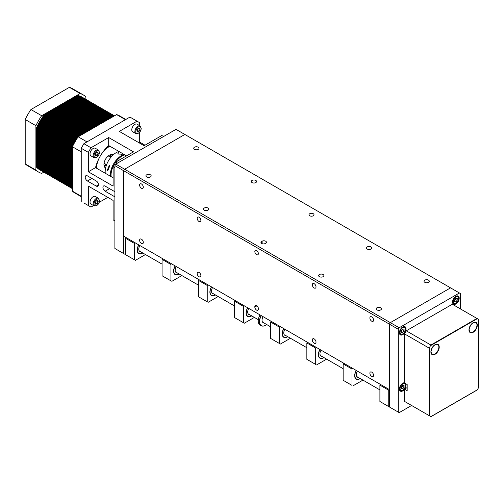 <?xml version="1.0" encoding="UTF-8"?>
<svg xmlns="http://www.w3.org/2000/svg" width="504" height="504" viewBox="0 0 504 504"><rect width="100%" height="100%" fill="white"/><g stroke="black" fill="none" stroke-linecap="round" stroke-linejoin="round"><path stroke-width="0.76" d="M261.689 243.508A2.507 1.449 0 0 0 265.23 243.508L265.677 243.256A2.507 1.449 0 0 0 266.408 242.229A2.507 1.449 0 0 0 264.865 240.893A2.507 1.449 0 0 0 262.13 241.208L261.689 241.466A2.507 1.449 0 0 0 260.959 242.487A2.507 1.449 0 0 0 261.689 243.508L261.689 241.466M313.28 213.721A2.507 1.449 0 0 0 310.552 213.412A2.507 1.449 0 0 0 309.002 214.748A2.507 1.449 0 0 0 309.739 215.769A2.507 1.449 0 0 0 312.467 216.084A2.507 1.449 0 0 0 314.017 214.748A2.507 1.449 0 0 0 313.28 213.721M370.938 246.91A2.633 1.518 0 0 0 368.071 246.582A2.633 1.518 0 0 0 366.446 247.981A2.633 1.518 0 0 0 367.221 249.058A2.633 1.518 0 0 0 370.087 249.386A2.633 1.518 0 0 0 371.706 247.981A2.633 1.518 0 0 0 370.938 246.91M323.114 274.522A2.633 1.518 0 0 0 320.248 274.195A2.633 1.518 0 0 0 318.623 275.594A2.633 1.518 0 0 0 319.391 276.671A2.633 1.518 0 0 0 322.258 276.998A2.633 1.518 0 0 0 323.883 275.594A2.633 1.518 0 0 0 323.114 274.522M314.168 283.676A2.633 1.518 -120 0 0 312.852 283.544A2.633 1.518 -120 0 0 312.448 285.655A2.633 1.518 -120 0 0 314.168 287.973A2.633 1.518 -120 0 0 315.479 288.099A2.633 1.518 -120 0 0 315.882 285.995A2.633 1.518 -120 0 0 314.168 283.676M256.599 250.538A2.507 1.449 -120 0 0 255.345 250.419A2.507 1.449 -120 0 0 254.961 252.422A2.507 1.449 -120 0 0 256.599 254.633A2.507 1.449 -120 0 0 257.853 254.753A2.507 1.449 -120 0 0 258.231 252.75A2.507 1.449 -120 0 0 256.599 250.538M141.46 183.96A2.633 1.518 -120 0 0 140.143 183.834A2.633 1.518 -120 0 0 139.74 185.938A2.633 1.518 -120 0 0 141.46 188.257A2.633 1.518 -120 0 0 142.771 188.389A2.633 1.518 -120 0 0 143.174 186.278A2.633 1.518 -120 0 0 141.46 183.96M150.406 174.812A2.633 1.518 0 0 0 147.54 174.478A2.633 1.518 0 0 0 145.914 175.883A2.633 1.518 0 0 0 146.683 176.954A2.633 1.518 0 0 0 149.549 177.288A2.633 1.518 0 0 0 151.175 175.883A2.633 1.518 0 0 0 150.406 174.812M141.46 239.186A2.633 1.518 -120 0 0 140.143 239.06A2.633 1.518 -120 0 0 139.74 241.164A2.633 1.518 -120 0 0 141.46 243.482A2.633 1.518 -120 0 0 142.771 243.615A2.633 1.518 -120 0 0 143.174 241.504A2.633 1.518 -120 0 0 141.46 239.186M371.738 316.915A2.633 1.518 -120 0 0 370.421 316.783A2.633 1.518 -120 0 0 370.018 318.887A2.633 1.518 -120 0 0 371.738 321.206A2.633 1.518 -120 0 0 373.048 321.338A2.633 1.518 -120 0 0 373.451 319.227A2.633 1.518 -120 0 0 371.738 316.915M380.684 307.761A2.633 1.518 0 0 0 377.817 307.427A2.633 1.518 0 0 0 376.192 308.832A2.633 1.518 0 0 0 376.961 309.91A2.633 1.518 0 0 0 379.827 310.237A2.633 1.518 0 0 0 381.452 308.832A2.633 1.518 0 0 0 380.684 307.761M371.738 372.141A2.633 1.518 -120 0 0 370.421 372.009A2.633 1.518 -120 0 0 370.018 374.113A2.633 1.518 -120 0 0 371.738 376.431A2.633 1.518 -120 0 0 373.048 376.564A2.633 1.518 -120 0 0 373.451 374.459A2.633 1.518 -120 0 0 371.738 372.141M199.03 272.425A2.633 1.518 -120 0 0 197.713 272.299A2.633 1.518 -120 0 0 197.31 274.403A2.633 1.518 -120 0 0 199.03 276.721A2.633 1.518 -120 0 0 200.34 276.853A2.633 1.518 -120 0 0 200.743 274.743A2.633 1.518 -120 0 0 199.03 272.425M199.03 217.199A2.633 1.518 -120 0 0 197.713 217.073A2.633 1.518 -120 0 0 197.31 219.177A2.633 1.518 -120 0 0 199.03 221.495A2.633 1.518 -120 0 0 200.34 221.628A2.633 1.518 -120 0 0 200.743 219.517A2.633 1.518 -120 0 0 199.03 217.199M207.976 208.045A2.633 1.518 0 0 0 205.109 207.717A2.633 1.518 0 0 0 203.484 209.122A2.633 1.518 0 0 0 204.252 210.193A2.633 1.518 0 0 0 207.119 210.527A2.633 1.518 0 0 0 208.744 209.122A2.633 1.518 0 0 0 207.976 208.045M314.168 338.902A2.633 1.518 -120 0 0 312.852 338.77A2.633 1.518 -120 0 0 312.448 340.88A2.633 1.518 -120 0 0 314.168 343.199A2.633 1.518 -120 0 0 315.479 343.325A2.633 1.518 -120 0 0 315.882 341.221A2.633 1.518 -120 0 0 314.168 338.902M256.599 310.111A2.507 1.449 -120 0 0 257.853 310.237A2.507 1.449 -120 0 0 258.369 309.091L258.369 308.58A2.507 1.449 -120 0 0 257.273 306.06A2.507 1.449 -120 0 0 255.345 305.386A2.507 1.449 -120 0 0 254.829 306.533L254.829 307.043A2.507 1.449 -120 0 0 256.599 310.111M255.799 180.432A2.633 1.518 0 0 0 252.932 180.104A2.633 1.518 0 0 0 251.307 181.509A2.633 1.518 0 0 0 252.082 182.58A2.633 1.518 0 0 0 254.948 182.914A2.633 1.518 0 0 0 256.567 181.509A2.633 1.518 0 0 0 255.799 180.432M428.507 280.148A2.633 1.518 0 0 0 425.641 279.815A2.633 1.518 0 0 0 424.015 281.219A2.633 1.518 0 0 0 424.79 282.297A2.633 1.518 0 0 0 427.657 282.624A2.633 1.518 0 0 0 429.276 281.219A2.633 1.518 0 0 0 428.507 280.148M198.229 147.2A2.633 1.518 0 0 0 195.363 146.866A2.633 1.518 0 0 0 193.738 148.27A2.633 1.518 0 0 0 194.512 149.348A2.633 1.518 0 0 0 197.379 149.675A2.633 1.518 0 0 0 198.998 148.27A2.633 1.518 0 0 0 198.229 147.2M256.599 305.512L254.829 306.533M256.996 305.789L254.829 307.043M460.303 308.832L460.303 293.492L450.563 287.866L390.335 322.642L399.193 327.751L398.305 329.288L389.447 324.173L389.447 389.624L123.745 236.225L123.745 170.768L124.633 169.237L390.335 322.642L389.447 324.173L123.745 170.768L123.745 253.607L124.633 254.123L125.66 253.525M262.13 243.716L262.13 241.208M389.447 407.011L399.193 412.637L389.447 407.011L389.447 324.173L390.335 322.642L450.563 287.866L184.855 134.467L124.633 169.237L123.745 170.768L114.887 165.659L114.887 248.497L123.745 253.607M404.504 382.801A4.7 2.709 120 0 0 402.734 383.235A4.7 2.709 120 0 0 399.666 387.374A4.7 2.709 120 0 0 400.384 391.136A4.7 2.709 120 0 0 402.734 390.902A4.7 2.709 120 0 0 404.504 389.29M402.734 326.989A4.7 2.709 120 0 0 399.666 331.128A4.7 2.709 120 0 0 400.384 334.889A4.7 2.709 120 0 0 402.734 334.656A4.7 2.709 120 0 0 405.802 330.517A4.7 2.709 120 0 0 405.084 326.756A4.7 2.709 120 0 0 402.734 326.989M455.874 296.308A4.7 2.709 120 0 0 452.806 300.447A4.7 2.709 120 0 0 453.524 304.208A4.7 2.709 120 0 0 455.874 303.975A4.7 2.709 120 0 0 458.942 299.836A4.7 2.709 120 0 0 458.224 296.075A4.7 2.709 120 0 0 455.874 296.308M404.731 388.987A4.7 2.709 120 0 0 405.733 383.689M411.592 405.481L399.193 412.637M399.193 327.751L459.421 292.981M398.305 412.127L398.305 329.288M124.633 254.123L114.887 248.497M115.775 164.121L124.633 169.237L184.855 134.467L176.003 129.352L115.775 164.121L114.887 165.659M347.369 365.331A7.516 4.341 120 0 0 346.954 366.112M356.227 370.446A7.516 4.341 120 0 0 354.671 375.682A7.516 4.341 120 0 0 356.227 379.121A7.516 4.341 120 0 0 360.278 378.567M352.012 385.396L343.155 380.287L352.012 385.396L352.012 369.035L343.155 363.919L343.155 380.287M352.454 368.266L352.012 369.035M352.894 385.906L362.943 380.111M343.155 363.919L343.596 363.151M356.353 370.516A7.264 4.196 120 0 0 355.282 377.723A7.264 4.196 120 0 0 359.982 378.548A7.264 4.196 120 0 0 360.108 378.473M358.281 377.414A5.26 3.037 -60 0 1 356.58 376.312A5.26 3.037 -60 0 1 357.355 371.095M359.894 378.599A7.516 4.341 -60 0 1 359.806 378.649A7.516 4.341 -60 0 1 356.139 379.071M347.546 365.431A7.516 4.341 120 0 0 347.13 366.213M274.869 323.474A7.516 4.341 120 0 0 274.453 324.255M283.727 328.589A7.516 4.341 120 0 0 282.171 333.824A7.516 4.341 120 0 0 283.727 337.264A7.516 4.341 120 0 0 287.778 336.716M279.512 343.539L270.654 338.43L279.512 343.539L279.512 327.178L270.654 322.062L270.654 338.43M279.953 326.409L279.512 327.178M280.4 344.049L290.443 338.253M270.654 322.062L271.102 321.3M283.853 328.658A7.264 4.196 120 0 0 282.782 335.866A7.264 4.196 120 0 0 287.482 336.691A7.264 4.196 120 0 0 287.608 336.615M285.781 335.557A5.26 3.037 -60 0 1 284.08 334.454A5.26 3.037 -60 0 1 283.765 332.905A5.26 3.037 -60 0 1 284.854 329.238M283.765 332.804A5.008 2.892 120 0 0 284.067 334.177M287.393 336.741A7.516 4.341 -60 0 1 287.305 336.792A7.516 4.341 -60 0 1 283.639 337.214M275.045 323.574A7.516 4.341 120 0 0 274.63 324.362M388.754 406.608L379.896 401.499L388.754 406.608L388.754 390.247L379.896 385.132L379.896 401.499M389.195 389.479L388.754 390.247M379.896 385.132L380.337 384.369M384.111 386.543A7.516 4.341 120 0 0 383.695 387.324M383.821 387.4A7.264 4.196 -60 0 1 384.237 386.618M384.287 386.644A7.516 4.341 120 0 0 383.872 387.425M385.239 387.192A5.26 3.037 120 0 0 384.829 387.986M385.138 388.156A5.008 2.892 -60 0 1 385.541 387.368M243.426 322.705L234.568 317.589L243.426 322.705L243.426 306.344L234.568 301.228L234.568 317.589M243.867 305.575L243.426 306.344M244.308 323.215L254.356 317.419M247.64 307.755A7.516 4.341 120 0 0 246.084 312.99A7.516 4.341 120 0 0 251.691 315.876M234.568 301.228L235.009 300.46M238.783 302.639A7.516 4.341 120 0 0 238.367 303.421M247.76 307.824A7.264 4.196 120 0 0 246.695 315.031A7.264 4.196 120 0 0 251.395 315.851A7.264 4.196 120 0 0 251.521 315.781M249.694 314.723A5.26 3.037 -60 0 1 247.993 313.62A5.26 3.037 -60 0 1 248.768 308.404M251.307 315.901A7.516 4.341 -60 0 1 251.219 315.958A7.516 4.341 -60 0 1 247.552 316.38M238.493 303.496A7.264 4.196 -60 0 1 238.909 302.709M238.959 302.74A7.516 4.341 120 0 0 238.543 303.521M239.91 303.288A5.26 3.037 120 0 0 239.501 304.076M207.232 301.814L198.381 296.698L207.232 301.814L207.232 285.447L198.381 280.337L198.381 296.698M207.679 284.684L207.232 285.447M208.121 302.324L218.169 296.522M211.447 286.858A7.516 4.341 120 0 0 209.891 292.093A7.516 4.341 120 0 0 215.504 294.985M198.381 280.337L198.822 279.569M202.589 281.742A7.516 4.341 120 0 0 202.173 282.53M211.573 286.933A7.264 4.196 120 0 0 210.508 294.134A7.264 4.196 120 0 0 215.208 294.96A7.264 4.196 120 0 0 215.334 294.884M213.501 293.832A5.26 3.037 -60 0 1 211.806 292.729A5.26 3.037 -60 0 1 212.575 287.507M215.12 295.01A7.516 4.341 -60 0 1 215.032 295.06A7.516 4.341 -60 0 1 211.359 295.483M202.299 282.599A7.264 4.196 -60 0 1 202.715 281.818M202.772 281.849A7.516 4.341 120 0 0 202.35 282.631M203.717 282.397A5.26 3.037 120 0 0 203.314 283.185M203.616 283.361A5.008 2.892 -60 0 1 204.019 282.568M311.056 344.371A7.516 4.341 120 0 0 310.64 345.152M319.914 349.48A7.516 4.341 120 0 0 318.358 354.721A7.516 4.341 120 0 0 319.914 358.161A7.516 4.341 120 0 0 323.971 357.607M315.699 364.436L306.848 359.321L315.699 364.436L315.699 348.069L306.848 342.959L306.848 359.321M316.147 347.306L315.699 348.069M316.588 364.946L326.636 359.144M306.848 342.959L307.289 342.191M320.04 349.555A7.264 4.196 120 0 0 318.975 356.763A7.264 4.196 120 0 0 323.675 357.582A7.264 4.196 120 0 0 323.801 357.506M321.968 356.454A5.26 3.037 -60 0 1 320.273 355.351A5.26 3.037 -60 0 1 319.952 353.795A5.26 3.037 -60 0 1 321.042 350.135M319.952 353.695A5.008 2.892 120 0 0 320.254 355.074M323.587 357.632A7.516 4.341 -60 0 1 323.499 357.683A7.516 4.341 -60 0 1 319.826 358.105M311.233 344.471A7.516 4.341 120 0 0 310.817 345.253M166.282 260.782A7.516 4.341 120 0 0 165.866 261.563M175.14 265.898A7.516 4.341 120 0 0 173.584 271.133A7.516 4.341 120 0 0 175.14 274.573A7.516 4.341 120 0 0 179.191 274.019M170.925 280.848L162.067 275.738L170.925 280.848L170.925 264.487L162.067 259.371L162.067 275.738M171.366 263.718L170.925 264.487M171.814 281.358L181.856 275.562M162.067 259.371L162.508 258.602M175.266 265.967A7.264 4.196 120 0 0 174.195 273.174A7.264 4.196 120 0 0 178.895 274A7.264 4.196 120 0 0 179.021 273.924M177.194 272.866A5.26 3.037 -60 0 1 175.493 271.763A5.26 3.037 -60 0 1 176.268 266.547M178.807 274.044A7.516 4.341 -60 0 1 178.718 274.1A7.516 4.341 -60 0 1 175.052 274.522M166.459 260.883A7.516 4.341 120 0 0 166.043 261.664M129.875 239.759A7.516 4.341 120 0 0 129.459 240.547M138.732 244.875A7.516 4.341 120 0 0 137.176 250.11A7.516 4.341 120 0 0 138.732 253.55A7.516 4.341 120 0 0 142.783 253.002M134.518 259.831L125.66 254.715L134.518 259.831L134.518 243.463L125.66 238.354L125.66 254.715M134.959 242.695L134.518 243.463M135.4 260.341L145.448 254.539M125.66 238.354L126.101 237.586M138.858 244.944A7.264 4.196 120 0 0 137.787 252.151A7.264 4.196 120 0 0 142.487 252.977A7.264 4.196 120 0 0 142.613 252.901M140.786 251.849A5.26 3.037 -60 0 1 139.085 250.746A5.26 3.037 -60 0 1 138.77 249.19A5.26 3.037 -60 0 1 139.86 245.524M138.77 249.089A5.008 2.892 120 0 0 139.072 250.463M142.399 253.027A7.516 4.341 -60 0 1 142.311 253.077A7.516 4.341 -60 0 1 138.644 253.499M122.447 153.487L121.174 154.583M107.818 170.617L107.339 170.081L109.292 165.451L109.74 165.923L107.818 170.617M123.738 154.23L118.604 154.079L117.911 153.418L119.007 151.502M110.445 176.243A15.656 9.04 -60 0 1 124.142 154.463M118.938 151.458A15.656 9.04 120 0 0 105.242 173.237M111.113 176.627A15.656 9.04 -60 0 1 113.816 165.123M114.78 163.46A15.656 9.04 -60 0 1 117.306 160.058A15.656 9.04 -60 0 1 124.803 154.848M83.891 202.986L90.972 207.075L83.891 202.986M81.232 148.27L83.891 143.672L90.972 147.76L88.32 152.359L81.232 148.27L81.232 201.449M114.887 167.7L113.117 166.679L115.775 162.08L117.545 163.101M113.117 177.78L95.527 167.63A27.556 15.908 -60 0 1 108.688 145.543L108.688 137.535L90.972 147.76M108.688 145.543L126.548 155.856M115.775 162.08L133.484 151.849L108.688 137.535M95.527 167.63L88.32 171.795L113.117 186.108L113.117 166.679M88.32 171.795L88.32 152.359M87.431 175.883A3.131 1.808 -120 0 0 85.869 175.726A3.131 1.808 -120 0 0 85.384 178.24A3.131 1.808 -120 0 0 87.431 180.999L96.289 186.108A3.131 1.808 -120 0 0 97.852 186.266A3.131 1.808 -120 0 0 98.337 183.758A3.131 1.808 -120 0 0 96.289 180.999L87.431 175.883M114.887 191.948A3.131 1.808 -120 0 0 114.005 191.224L105.147 186.108A3.131 1.808 -120 0 0 103.578 185.957A3.131 1.808 -120 0 0 103.1 188.464A3.131 1.808 -120 0 0 105.147 191.224L114.005 196.339A3.131 1.808 -120 0 0 114.887 196.636M113.117 219.857L114.887 220.884L113.117 219.857L113.117 200.428L88.32 186.108L88.32 205.544M90.972 207.075L93.555 205.588M99.168 202.343L107.806 197.36M83.891 143.672L129.944 117.079L137.031 121.168L119.316 131.399L144.113 145.713L161.828 135.488L163.598 136.508M139.69 125.679L139.69 122.705L137.031 121.168M145.001 145.202L139.69 142.134L138.802 142.645M139.69 142.134L139.69 132.168M261.356 315.674A8.644 4.99 120 0 0 259.566 321.697A8.644 4.99 120 0 0 265.677 325.225A8.644 4.99 120 0 0 266.692 324.538M265.633 325.25A8.77 5.065 -60 0 1 265.589 325.275A8.77 5.065 -60 0 1 261.204 325.71A8.77 5.065 -60 0 1 259.39 321.697A8.77 5.065 -60 0 1 261.204 315.586M260.051 314.918A8.77 5.065 120 0 0 258.237 321.029A8.77 5.065 120 0 0 260.051 325.042L261.204 325.71M258.237 321.029L258.237 320.928A8.644 4.99 -60 0 1 260.026 314.906M263.737 322.831A5.135 2.967 -60 0 1 262.042 320.261A5.135 2.967 -60 0 1 263.107 316.682M72.425 188.679L42.04 171.133A42.053 24.28 -60 0 1 38.09 167.769L37.491 167.423L37.491 130.164L38.09 130.505A42.053 24.28 -60 0 1 46.929 115.189L46.337 114.843L78.605 96.214L79.204 96.554A42.053 24.28 -60 0 1 84.092 98.293L81.913 97.033A42.053 24.28 -60 0 1 82.108 97.152M72.425 187.847A42.053 24.28 -60 0 1 71.99 187.343L70.201 186.31A42.053 24.28 -60 0 0 72.425 188.496A42.053 24.28 -60 0 1 70.201 186.31L64.852 183.217A42.053 24.28 -60 0 0 68.802 186.587A42.053 24.28 -60 0 1 64.852 183.217L63.661 182.53A42.053 24.28 -60 0 0 67.612 185.9A42.053 24.28 -60 0 1 63.661 182.53L62.471 181.843A42.053 24.28 -60 0 0 66.421 185.214A42.053 24.28 -60 0 1 62.471 181.843L57.122 178.756A42.053 24.28 -60 0 0 61.072 182.12A42.053 24.28 -60 0 1 57.122 178.756L51.169 175.323A42.053 24.28 -60 0 0 55.125 178.687A42.053 24.28 -60 0 1 51.169 175.323L50.576 174.976A42.053 24.28 -60 0 0 54.526 178.347A42.053 24.28 -60 0 1 50.576 174.976L45.221 171.889A42.053 24.28 -60 0 0 49.178 175.253A42.053 24.28 -60 0 1 45.221 171.889L43.439 170.856A42.053 24.28 -60 0 0 47.395 174.227A42.053 24.28 -60 0 1 43.439 170.856L42.846 170.516A42.053 24.28 -60 0 0 46.796 173.88A42.053 24.28 -60 0 1 42.846 170.516L42.248 170.169A42.053 24.28 -60 0 0 46.204 173.54A42.053 24.28 -60 0 1 42.248 170.169L41.656 169.829A42.053 24.28 -60 0 0 45.606 173.193A42.053 24.28 -60 0 1 41.656 169.829L41.063 169.483A42.053 24.28 -60 0 0 45.014 172.853A42.053 24.28 -60 0 1 41.063 169.483L40.465 169.142A42.053 24.28 -60 0 0 44.421 172.507A42.053 24.28 -60 0 1 40.465 169.142L39.873 168.796A42.053 24.28 -60 0 0 43.823 172.166A42.053 24.28 -60 0 1 39.873 168.796L39.274 168.456A42.053 24.28 -60 0 0 43.231 171.82A42.053 24.28 -60 0 1 39.274 168.456L38.682 168.109A42.053 24.28 -60 0 0 42.632 171.48A42.053 24.28 -60 0 1 38.682 168.109L38.682 130.851A42.053 24.28 -60 0 1 47.527 115.529L46.929 115.189L79.204 96.554A42.053 24.28 -60 0 1 84.092 98.293L84.691 98.639A42.053 24.28 -60 0 0 79.796 96.9A42.053 24.28 -60 0 1 84.691 98.639L85.283 98.979A42.053 24.28 -60 0 0 80.388 97.247A42.053 24.28 -60 0 1 85.283 98.979L85.875 99.326L85.863 96.837A44.579 25.736 120 0 0 83.173 94.853A44.579 25.736 120 0 0 80.111 93.511L41.656 115.712A44.579 25.736 120 0 0 35.904 125.679L35.904 170.075A44.579 25.736 120 0 0 38.594 172.059A44.579 25.736 120 0 0 41.656 173.401L43.81 172.16M72.425 187.589L72.425 150.331L71.99 150.079A42.053 24.28 -60 0 1 72.425 149.071A42.053 24.28 -60 0 0 71.99 150.079L71.99 187.343L72.425 187.589L71.99 187.343L71.99 150.079L71.392 149.732L71.392 186.997A42.053 24.28 -60 0 0 72.425 188.124A42.053 24.28 -60 0 1 71.392 186.997L71.392 149.732L70.799 149.392A42.053 24.28 -60 0 1 79.645 134.07L111.913 115.441L111.315 115.101A42.053 24.28 -60 0 1 114.32 115.926A42.053 24.28 -60 0 0 111.315 115.101L79.046 133.73A42.053 24.28 -60 0 0 70.201 149.045L70.201 186.31L70.201 149.045L70.799 149.392L70.799 186.65A42.053 24.28 -60 0 0 72.425 188.338A42.053 24.28 -60 0 1 70.799 186.65L70.799 149.392A42.053 24.28 -60 0 1 79.645 134.07L111.913 115.441L112.505 115.788L80.237 134.417A42.053 24.28 -60 0 0 78.744 136.464A42.053 24.28 -60 0 1 80.237 134.417L112.505 115.788L113.104 116.128L80.829 134.757L113.104 116.128L113.539 116.38L81.264 135.009L80.829 134.757A42.053 24.28 -60 0 0 80.18 135.639A42.053 24.28 -60 0 1 80.829 134.757L79.046 133.73L111.315 115.101L110.722 114.755A42.053 24.28 -60 0 1 114.408 115.876A42.053 24.28 -60 0 0 110.722 114.755L78.454 133.384A42.053 24.28 -60 0 0 69.609 148.705A42.053 24.28 -60 0 1 78.454 133.384L110.722 114.755L110.13 114.414A42.053 24.28 -60 0 1 114.465 115.844A42.053 24.28 -60 0 0 110.13 114.414L77.855 133.043A42.053 24.28 -60 0 0 69.016 148.359A42.053 24.28 -60 0 1 77.855 133.043L110.13 114.414L109.532 114.068A42.053 24.28 -60 0 1 114.427 115.807A42.053 24.28 -60 0 0 109.532 114.068L77.263 132.697A42.053 24.28 -60 0 0 68.418 148.018A42.053 24.28 -60 0 1 77.263 132.697L109.532 114.068L108.94 113.728A42.053 24.28 -60 0 1 113.828 115.466A42.053 24.28 -60 0 0 108.94 113.728L76.671 132.357A42.053 24.28 -60 0 0 67.826 147.672A42.053 24.28 -60 0 1 76.671 132.357L108.94 113.728L108.341 113.381A42.053 24.28 -60 0 1 113.236 115.12A42.053 24.28 -60 0 0 108.341 113.381L76.073 132.01A42.053 24.28 -60 0 0 67.227 147.332A42.053 24.28 -60 0 1 76.073 132.01L108.341 113.381L107.749 113.041A42.053 24.28 -60 0 1 112.638 114.78A42.053 24.28 -60 0 0 107.749 113.041L75.48 131.67A42.053 24.28 -60 0 0 66.635 146.985A42.053 24.28 -60 0 1 75.48 131.67L107.749 113.041L107.157 112.694L74.882 131.323A42.053 24.28 -60 0 0 66.043 146.645A42.053 24.28 -60 0 1 74.882 131.323L107.157 112.694L106.558 112.354A42.053 24.28 -60 0 1 111.453 114.093A42.053 24.28 -60 0 0 106.558 112.354L74.29 130.983A42.053 24.28 -60 0 0 65.444 146.299A42.053 24.28 -60 0 1 74.29 130.983L106.558 112.354L105.966 112.008A42.053 24.28 -60 0 1 110.855 113.747A42.053 24.28 -60 0 0 105.966 112.008L73.697 130.637A42.053 24.28 -60 0 0 64.852 145.958L65.444 146.299L65.444 183.563A42.053 24.28 -60 0 0 69.395 186.934A42.053 24.28 -60 0 1 65.444 183.563L65.444 146.299L66.043 146.645L66.043 183.903A42.053 24.28 -60 0 0 69.993 187.274A42.053 24.28 -60 0 1 66.043 183.903L66.043 146.645L66.635 146.985L66.635 184.25A42.053 24.28 -60 0 0 70.585 187.62A42.053 24.28 -60 0 1 66.635 184.25L66.635 146.985L67.227 147.332L67.227 184.59A42.053 24.28 -60 0 0 71.184 187.961A42.053 24.28 -60 0 1 67.227 184.59L67.227 147.332L67.826 147.672L67.826 184.936A42.053 24.28 -60 0 0 71.776 188.307A42.053 24.28 -60 0 1 67.826 184.936L67.826 147.672L68.418 148.018L68.418 185.277A42.053 24.28 -60 0 0 72.368 188.647A42.053 24.28 -60 0 1 68.418 185.277L68.418 148.018L69.016 148.359L69.016 185.623A42.053 24.28 -60 0 0 72.425 188.66A42.053 24.28 -60 0 1 69.016 185.623L69.016 148.359L69.609 148.705L69.609 185.963A42.053 24.28 -60 0 0 72.425 188.603A42.053 24.28 -60 0 1 69.609 185.963L69.609 148.705L70.201 149.045A42.053 24.28 -60 0 1 79.046 133.73L73.697 130.637L105.966 112.008L105.368 111.668A42.053 24.28 -60 0 1 110.263 113.406A42.053 24.28 -60 0 0 105.368 111.668L73.099 130.297A42.053 24.28 -60 0 0 64.254 145.612A42.053 24.28 -60 0 1 73.099 130.297L105.368 111.668L104.775 111.321A42.053 24.28 -60 0 1 109.664 113.06A42.053 24.28 -60 0 0 104.775 111.321L72.507 129.95A42.053 24.28 -60 0 0 63.661 145.272L64.254 145.612L64.254 182.876A42.053 24.28 -60 0 0 68.21 186.247A42.053 24.28 -60 0 1 64.254 182.876L64.254 145.612L64.852 145.958L64.852 183.217L64.852 145.958A42.053 24.28 -60 0 1 73.697 130.637L72.507 129.95L104.775 111.321L104.183 110.981A42.053 24.28 -60 0 1 109.072 112.72A42.053 24.28 -60 0 0 104.183 110.981L71.908 129.61A42.053 24.28 -60 0 0 63.069 144.925A42.053 24.28 -60 0 1 71.908 129.61L104.183 110.981L103.585 110.634A42.053 24.28 -60 0 1 108.48 112.373A42.053 24.28 -60 0 0 103.585 110.634L71.316 129.263A42.053 24.28 -60 0 0 62.471 144.585L63.069 144.925L63.069 182.19A42.053 24.28 -60 0 0 67.019 185.56A42.053 24.28 -60 0 1 63.069 182.19L63.069 144.925L63.661 145.272L63.661 182.53L63.661 145.272A42.053 24.28 -60 0 1 72.507 129.95L71.316 129.263L103.585 110.634L102.992 110.294A42.053 24.28 -60 0 1 107.881 112.033A42.053 24.28 -60 0 0 102.992 110.294L70.724 128.923A42.053 24.28 -60 0 0 61.879 144.238A42.053 24.28 -60 0 1 70.724 128.923L102.992 110.294L102.394 109.948A42.053 24.28 -60 0 1 107.289 111.686A42.053 24.28 -60 0 0 102.394 109.948L70.125 128.577A42.053 24.28 -60 0 0 61.28 143.898A42.053 24.28 -60 0 1 70.125 128.577L102.394 109.948L101.802 109.607A42.053 24.28 -60 0 1 106.691 111.346A42.053 24.28 -60 0 0 101.802 109.607L69.533 128.237A42.053 24.28 -60 0 0 60.688 143.552A42.053 24.28 -60 0 1 69.533 128.237L101.802 109.607L101.21 109.261L68.935 127.89A42.053 24.28 -60 0 0 60.096 143.212A42.053 24.28 -60 0 1 68.935 127.89L101.21 109.261L100.611 108.921A42.053 24.28 -60 0 1 105.506 110.66A42.053 24.28 -60 0 0 100.611 108.921L68.342 127.55A42.053 24.28 -60 0 0 59.497 142.865A42.053 24.28 -60 0 1 68.342 127.55L100.611 108.921L100.019 108.574A42.053 24.28 -60 0 1 104.908 110.313A42.053 24.28 -60 0 0 100.019 108.574L67.75 127.203A42.053 24.28 -60 0 0 58.905 142.525A42.053 24.28 -60 0 1 67.75 127.203L100.019 108.574L99.42 108.234L67.152 126.863A42.053 24.28 -60 0 0 58.306 142.178A42.053 24.28 -60 0 1 67.152 126.863L99.42 108.234L98.828 107.888A42.053 24.28 -60 0 1 103.717 109.626A42.053 24.28 -60 0 0 98.828 107.888L66.559 126.517A42.053 24.28 -60 0 0 57.714 141.838A42.053 24.28 -60 0 1 66.559 126.517L98.828 107.888L98.23 107.547A42.053 24.28 -60 0 1 103.125 109.286A42.053 24.28 -60 0 0 98.23 107.547L65.961 126.176A42.053 24.28 -60 0 0 57.122 141.492L57.714 141.838L57.714 179.096A42.053 24.28 -60 0 0 61.664 182.467A42.053 24.28 -60 0 1 57.714 179.096L57.714 141.838L58.306 142.178L58.306 179.443A42.053 24.28 -60 0 0 62.263 182.807A42.053 24.28 -60 0 1 58.306 179.443L58.306 142.178L58.905 142.525L58.905 179.783A42.053 24.28 -60 0 0 62.855 183.154A42.053 24.28 -60 0 1 58.905 179.783L58.905 142.525L59.497 142.865L59.497 180.13A42.053 24.28 -60 0 0 63.447 183.494A42.053 24.28 -60 0 1 59.497 180.13L59.497 142.865L60.096 143.212L60.096 180.47A42.053 24.28 -60 0 0 64.046 183.84A42.053 24.28 -60 0 1 60.096 180.47L60.096 143.212L60.688 143.552L60.688 180.816A42.053 24.28 -60 0 0 64.638 184.187A42.053 24.28 -60 0 1 60.688 180.816L60.688 143.552L61.28 143.898L61.28 181.157A42.053 24.28 -60 0 0 65.236 184.527A42.053 24.28 -60 0 1 61.28 181.157L61.28 143.898L61.879 144.238L61.879 181.503A42.053 24.28 -60 0 0 65.829 184.874A42.053 24.28 -60 0 1 61.879 181.503L61.879 144.238L62.471 144.585L62.471 181.843L62.471 144.585A42.053 24.28 -60 0 1 71.316 129.263L65.961 126.176L98.23 107.547L97.637 107.201A42.053 24.28 -60 0 1 102.532 108.94A42.053 24.28 -60 0 0 97.637 107.201L65.369 125.83A42.053 24.28 -60 0 0 56.524 141.151A42.053 24.28 -60 0 1 65.369 125.83L97.637 107.201L97.045 106.861A42.053 24.28 -60 0 1 101.934 108.599A42.053 24.28 -60 0 0 97.045 106.861L64.777 125.49A42.053 24.28 -60 0 0 55.931 140.805A42.053 24.28 -60 0 1 64.777 125.49L97.045 106.861L96.447 106.514A42.053 24.28 -60 0 1 101.342 108.253A42.053 24.28 -60 0 0 96.447 106.514L64.178 125.143A42.053 24.28 -60 0 0 55.333 140.465A42.053 24.28 -60 0 1 64.178 125.143L96.447 106.514L95.855 106.174L63.586 124.803A42.053 24.28 -60 0 0 54.741 140.118A42.053 24.28 -60 0 1 63.586 124.803L95.855 106.174L95.256 105.827L62.987 124.457A42.053 24.28 -60 0 0 54.142 139.778A42.053 24.28 -60 0 1 62.987 124.457L95.256 105.827L94.664 105.487A42.053 24.28 -60 0 1 99.559 107.226A42.053 24.28 -60 0 0 94.664 105.487L62.395 124.116A42.053 24.28 -60 0 0 53.55 139.432A42.053 24.28 -60 0 1 62.395 124.116L94.664 105.487L94.072 105.141A42.053 24.28 -60 0 1 98.96 106.88A42.053 24.28 -60 0 0 94.072 105.141L61.803 123.77A42.053 24.28 -60 0 0 52.958 139.091A42.053 24.28 -60 0 1 61.803 123.77L94.072 105.141L93.473 104.8A42.053 24.28 -60 0 1 98.368 106.539A42.053 24.28 -60 0 0 93.473 104.8L61.205 123.43A42.053 24.28 -60 0 0 52.359 138.745A42.053 24.28 -60 0 1 61.205 123.43L93.473 104.8L92.881 104.454A42.053 24.28 -60 0 1 97.77 106.193A42.053 24.28 -60 0 0 92.881 104.454L60.612 123.083A42.053 24.28 -60 0 0 51.767 138.405A42.053 24.28 -60 0 1 60.612 123.083L92.881 104.454L92.282 104.114A42.053 24.28 -60 0 1 97.177 105.853A42.053 24.28 -60 0 0 92.282 104.114L60.014 122.743A42.053 24.28 -60 0 0 51.169 138.058L51.767 138.405L51.767 175.663A42.053 24.28 -60 0 0 55.717 179.033A42.053 24.28 -60 0 1 51.767 175.663L51.767 138.405L52.359 138.745L52.359 176.009A42.053 24.28 -60 0 0 56.316 179.374A42.053 24.28 -60 0 1 52.359 176.009L52.359 138.745L52.958 139.091L52.958 176.35A42.053 24.28 -60 0 0 56.908 179.72A42.053 24.28 -60 0 1 52.958 176.35L52.958 139.091L53.55 139.432L53.55 176.696A42.053 24.28 -60 0 0 57.5 180.06A42.053 24.28 -60 0 1 53.55 176.696L53.55 139.432L54.142 139.778L54.142 177.036A42.053 24.28 -60 0 0 58.099 180.407A42.053 24.28 -60 0 1 54.142 177.036L54.142 139.778L54.741 140.118L54.741 177.383A42.053 24.28 -60 0 0 58.691 180.747A42.053 24.28 -60 0 1 54.741 177.383L54.741 140.118L55.333 140.465L55.333 177.723A42.053 24.28 -60 0 0 59.289 181.094A42.053 24.28 -60 0 1 55.333 177.723L55.333 140.465L55.931 140.805L55.931 178.069A42.053 24.28 -60 0 0 59.881 181.434A42.053 24.28 -60 0 1 55.931 178.069L55.931 140.805L56.524 141.151L56.524 178.41A42.053 24.28 -60 0 0 60.474 181.78A42.053 24.28 -60 0 1 56.524 178.41L56.524 141.151L57.122 141.492L57.122 178.756L57.122 141.492A42.053 24.28 -60 0 1 65.961 126.176L60.014 122.743L92.282 104.114L91.69 103.767A42.053 24.28 -60 0 1 96.585 105.506A42.053 24.28 -60 0 0 91.69 103.767L59.422 122.396A42.053 24.28 -60 0 0 50.576 137.718L51.169 138.058L51.169 175.323L51.169 138.058A42.053 24.28 -60 0 1 60.014 122.743L59.422 122.396L91.69 103.767L91.098 103.427A42.053 24.28 -60 0 1 95.987 105.166A42.053 24.28 -60 0 0 91.098 103.427L58.829 122.056A42.053 24.28 -60 0 0 49.984 137.371A42.053 24.28 -60 0 1 58.829 122.056L91.098 103.427L90.499 103.081A42.053 24.28 -60 0 1 95.395 104.819A42.053 24.28 -60 0 0 90.499 103.081L58.231 121.71A42.053 24.28 -60 0 0 49.386 137.031A42.053 24.28 -60 0 1 58.231 121.71L90.499 103.081L89.907 102.74A42.053 24.28 -60 0 1 94.796 104.479A42.053 24.28 -60 0 0 89.907 102.74L57.639 121.37A42.053 24.28 -60 0 0 48.794 136.685A42.053 24.28 -60 0 1 57.639 121.37L89.907 102.74L89.309 102.394A42.053 24.28 -60 0 1 94.204 104.133A42.053 24.28 -60 0 0 89.309 102.394L57.04 121.023A42.053 24.28 -60 0 0 48.195 136.345A42.053 24.28 -60 0 1 57.04 121.023L89.309 102.394L88.717 102.054L56.448 120.683A42.053 24.28 -60 0 0 47.603 135.998A42.053 24.28 -60 0 1 56.448 120.683L88.717 102.054L88.124 101.707A42.053 24.28 -60 0 1 93.013 103.446A42.053 24.28 -60 0 0 88.124 101.707L55.85 120.336A42.053 24.28 -60 0 0 47.011 135.658A42.053 24.28 -60 0 1 55.85 120.336L88.124 101.707L87.526 101.367A42.053 24.28 -60 0 1 92.421 103.1A42.053 24.28 -60 0 0 87.526 101.367L55.257 119.996A42.053 24.28 -60 0 0 46.412 135.311A42.053 24.28 -60 0 1 55.257 119.996L87.526 101.367L86.934 101.02L54.665 119.65A42.053 24.28 -60 0 0 45.82 134.971A42.053 24.28 -60 0 1 54.665 119.65L86.934 101.02L86.335 100.68A42.053 24.28 -60 0 1 91.23 102.413A42.053 24.28 -60 0 0 86.335 100.68L54.067 119.309A42.053 24.28 -60 0 0 45.221 134.625L45.82 134.971L45.82 172.229A42.053 24.28 -60 0 0 49.77 175.6A42.053 24.28 -60 0 1 45.82 172.229L45.82 134.971L46.412 135.311L46.412 172.576A42.053 24.28 -60 0 0 50.369 175.94A42.053 24.28 -60 0 1 46.412 172.576L46.412 135.311L47.011 135.658L47.011 172.916A42.053 24.28 -60 0 0 50.961 176.287A42.053 24.28 -60 0 1 47.011 172.916L47.011 135.658L47.603 135.998L47.603 173.263A42.053 24.28 -60 0 0 51.553 176.627A42.053 24.28 -60 0 1 47.603 173.263L47.603 135.998L48.195 136.345L48.195 173.603A42.053 24.28 -60 0 0 52.151 176.973A42.053 24.28 -60 0 1 48.195 173.603L48.195 136.345L48.794 136.685L48.794 173.949A42.053 24.28 -60 0 0 52.744 177.314A42.053 24.28 -60 0 1 48.794 173.949L48.794 136.685L49.386 137.031L49.386 174.289A42.053 24.28 -60 0 0 53.342 177.66A42.053 24.28 -60 0 1 49.386 174.289L49.386 137.031L49.984 137.371L49.984 174.636A42.053 24.28 -60 0 0 53.934 178A42.053 24.28 -60 0 1 49.984 174.636L49.984 137.371L50.576 137.718L50.576 174.976L50.576 137.718A42.053 24.28 -60 0 1 59.422 122.396L54.067 119.309L86.335 100.68L85.743 100.334A42.053 24.28 -60 0 1 90.638 102.073A42.053 24.28 -60 0 0 85.743 100.334L53.474 118.963A42.053 24.28 -60 0 0 44.629 134.285A42.053 24.28 -60 0 1 53.474 118.963L85.743 100.334L85.151 99.994A42.053 24.28 -60 0 1 90.04 101.726A42.053 24.28 -60 0 0 85.151 99.994L52.876 118.623A42.053 24.28 -60 0 0 44.037 133.938A42.053 24.28 -60 0 1 52.876 118.623L85.151 99.994L84.552 99.647A42.053 24.28 -60 0 1 89.447 101.386A42.053 24.28 -60 0 0 84.552 99.647L52.284 118.276A42.053 24.28 -60 0 0 43.439 133.598L44.037 133.938L44.037 171.203A42.053 24.28 -60 0 0 47.987 174.567A42.053 24.28 -60 0 1 44.037 171.203L44.037 133.938L44.629 134.285L44.629 171.543A42.053 24.28 -60 0 0 48.579 174.913A42.053 24.28 -60 0 1 44.629 171.543L44.629 134.285L45.221 134.625L45.221 171.889L45.221 134.625A42.053 24.28 -60 0 1 54.067 119.309L52.284 118.276L84.552 99.647L83.96 99.307A42.053 24.28 -60 0 1 88.849 101.039A42.053 24.28 -60 0 0 83.96 99.307L51.691 117.936A42.053 24.28 -60 0 0 42.846 133.251L43.439 133.598L43.439 170.856L43.439 133.598A42.053 24.28 -60 0 1 52.284 118.276L51.691 117.936L83.96 99.307L83.362 98.96A42.053 24.28 -60 0 1 88.257 100.699A42.053 24.28 -60 0 0 83.362 98.96L51.093 117.59A42.053 24.28 -60 0 0 42.248 132.911L42.846 133.251L42.846 170.516L42.846 133.251A42.053 24.28 -60 0 1 51.691 117.936L51.093 117.59L83.362 98.96L82.769 98.62A42.053 24.28 -60 0 1 87.665 100.353A42.053 24.28 -60 0 0 82.769 98.62L50.501 117.249A42.053 24.28 -60 0 0 41.656 132.565L42.248 132.911L42.248 170.169L42.248 132.911A42.053 24.28 -60 0 1 51.093 117.59L50.501 117.249L82.769 98.62L82.177 98.274A42.053 24.28 -60 0 1 87.066 100.013A42.053 24.28 -60 0 0 82.177 98.274L49.902 116.903A42.053 24.28 -60 0 0 41.063 132.224L41.656 132.565L41.656 169.829L41.656 132.565A42.053 24.28 -60 0 1 50.501 117.249L49.902 116.903L82.177 98.274L81.579 97.933A42.053 24.28 -60 0 1 86.474 99.666A42.053 24.28 -60 0 0 81.579 97.933L49.31 116.563A42.053 24.28 -60 0 0 40.465 131.878L41.063 132.224L41.063 169.483L41.063 132.224A42.053 24.28 -60 0 1 49.902 116.903L49.31 116.563L81.579 97.933L80.987 97.587A42.053 24.28 -60 0 1 85.875 99.326A42.053 24.28 -60 0 0 80.987 97.587L48.718 116.216A42.053 24.28 -60 0 0 39.873 131.538L40.465 131.878L40.465 169.142L40.465 131.878A42.053 24.28 -60 0 1 49.31 116.563L48.718 116.216L80.987 97.587L80.388 97.247L48.119 115.876A42.053 24.28 -60 0 0 39.274 131.191L39.873 131.538L39.873 168.796L39.873 131.538A42.053 24.28 -60 0 1 48.718 116.216L48.119 115.876L80.388 97.247L79.796 96.9L47.527 115.529A42.053 24.28 -60 0 0 38.682 130.851L39.274 131.191L39.274 168.456L39.274 131.191A42.053 24.28 -60 0 1 48.119 115.876L47.527 115.529L79.796 96.9L79.204 96.554L46.929 115.189A42.053 24.28 -60 0 0 38.09 130.505L38.09 167.769L38.09 130.505L38.682 130.851L38.682 168.109L38.09 167.769A42.053 24.28 -60 0 0 42.04 171.133L41.448 170.793A42.053 24.28 -60 0 1 37.491 167.423L37.491 130.164A42.053 24.28 -60 0 1 46.337 114.843L44.749 113.929L77.017 95.3A42.053 24.28 -60 0 1 81.913 97.033M40.055 169.987A42.053 24.28 -60 0 1 35.904 166.509L36.301 166.736L36.301 129.478L36.899 129.818L36.899 167.082L36.301 166.736A42.053 24.28 -60 0 0 40.257 170.106L40.849 170.447A42.053 24.28 -60 0 1 36.899 167.082L37.491 167.423A42.053 24.28 -60 0 0 41.448 170.793L40.849 170.447A42.053 24.28 -60 0 1 36.899 167.082L36.899 129.818L37.491 130.164A42.053 24.28 -60 0 1 46.337 114.843L78.605 96.214A42.053 24.28 -60 0 1 83.5 97.952A42.053 24.28 -60 0 0 78.605 96.214L78.013 95.867A42.053 24.28 -60 0 1 82.902 97.606A42.053 24.28 -60 0 0 78.013 95.867L77.414 95.527A42.053 24.28 -60 0 1 82.309 97.266A42.053 24.28 -60 0 0 77.414 95.527L77.017 95.3M71.392 149.732A42.053 24.28 -60 0 1 72.425 147.42A42.053 24.28 -60 0 0 71.392 149.732M112.505 115.788A42.053 24.28 -60 0 1 113.998 116.115A42.053 24.28 -60 0 0 112.505 115.788M113.104 116.128A42.053 24.28 -60 0 1 113.753 116.254A42.053 24.28 -60 0 0 113.104 116.128M45.146 114.156L77.414 95.527L45.146 114.156A42.053 24.28 -60 0 0 36.301 129.478A42.053 24.28 -60 0 1 45.146 114.156M35.904 166.509L35.904 129.245A42.053 24.28 -60 0 1 44.749 113.929M35.904 129.245L36.301 129.478L36.301 166.736M109.897 146.242A18.169 10.489 120 0 0 109.299 146.57A18.169 10.489 120 0 0 101.052 154.791M99.445 157.576A18.169 10.489 120 0 0 96.459 168.166M95.999 167.901A18.503 10.685 -60 0 1 96.459 164.449M105.519 148.768A18.503 10.685 -60 0 1 109.059 146.16A18.503 10.685 -60 0 1 109.412 145.965M110.848 154.596A7.573 4.372 -60 0 1 111.025 157.147M106.476 165.035A7.573 4.372 -60 0 1 105.727 165.526A7.573 4.372 -60 0 1 104.171 166.156M113.173 154.904A7.573 4.372 120 0 0 113.079 154.848A7.573 4.372 120 0 0 109.299 155.226A7.573 4.372 120 0 0 104.353 161.897A7.573 4.372 120 0 0 105.512 167.964A7.573 4.372 120 0 0 105.607 168.015M125.811 119.467L119.687 115.933A44.579 25.736 120 0 0 116.626 114.597L78.177 136.798A44.579 25.736 120 0 0 72.425 146.758L72.425 191.161A44.579 25.736 120 0 0 75.115 193.145L81.232 196.68M116.626 114.597L125.439 119.681M86.984 141.882L78.177 136.798M72.425 146.758L81.232 151.849M81.232 196.245L72.425 191.161M104.07 165.772A8.41 4.857 120 0 0 104.536 165.526A8.41 4.857 120 0 0 106.079 164.405M110.282 157.122A8.41 4.857 120 0 0 110.464 154.697M41.656 115.712L30.952 109.532L69.407 87.331L80.111 93.511M35.904 170.075L25.2 163.894L25.2 119.498A44.579 25.736 -60 0 1 30.952 109.532M25.2 119.498L35.904 125.679M69.407 87.331A44.579 25.736 -60 0 1 72.469 88.672L83.173 94.853M38.594 172.059L27.89 165.879A44.579 25.736 -60 0 1 25.2 163.894M114.477 115.838L112.046 114.433A42.053 24.28 -60 0 0 107.157 112.694A42.053 24.28 -60 0 1 112.046 114.433L106.098 111A42.053 24.28 -60 0 0 101.21 109.261A42.053 24.28 -60 0 1 106.098 111L104.315 109.973A42.053 24.28 -60 0 0 99.42 108.234A42.053 24.28 -60 0 1 104.315 109.973L100.743 107.913A42.053 24.28 -60 0 0 95.855 106.174A42.053 24.28 -60 0 1 100.743 107.913L85.875 99.326M95.256 105.827A42.053 24.28 -60 0 1 100.151 107.566A42.053 24.28 -60 0 0 95.256 105.827M88.717 102.054A42.053 24.28 -60 0 1 93.612 103.793A42.053 24.28 -60 0 0 88.717 102.054M111.913 115.441A42.053 24.28 -60 0 1 114.181 116.008A42.053 24.28 -60 0 0 111.913 115.441M86.934 101.02A42.053 24.28 -60 0 1 91.823 102.759A42.053 24.28 -60 0 0 86.934 101.02M36.899 129.818A42.053 24.28 -60 0 1 45.744 114.502L78.013 95.867L45.744 114.502A42.053 24.28 -60 0 0 36.899 129.818M135.784 133.554L132.684 131.764A4.385 2.533 -60 0 1 131.802 129.308A4.385 2.533 -60 0 1 133.869 125.162A4.385 2.533 -60 0 1 137.069 124.167L140.169 125.956A4.385 2.533 -60 0 0 136.968 126.951A4.385 2.533 -60 0 0 134.902 131.097A4.385 2.533 -60 0 0 135.784 133.554C138.682 133.881 140.496 132.256 141.24 128.671L140.169 125.956M137.819 128.728L139.343 128.066L139.942 129.345L139.022 131.298L137.498 131.96L136.899 130.675L137.819 128.728M138.02 128.64L137.245 130.271L139.022 131.298M138.417 128.47L139.942 129.345M94.034 205.865L90.934 204.076A4.385 2.533 -60 0 1 90.052 201.619A4.385 2.533 -60 0 1 92.119 197.48A4.385 2.533 -60 0 1 95.319 196.484L98.419 198.274A4.385 2.533 -60 0 0 95.218 199.269A4.385 2.533 -60 0 0 93.152 203.408A4.385 2.533 -60 0 0 94.034 205.865C96.925 206.193 98.746 204.567 99.49 200.983L98.419 198.274M97.266 203.61L95.747 204.271L95.149 202.986L96.069 201.039L97.593 200.378L98.192 201.663L97.266 203.61L95.294 202.677M96.667 200.781L98.192 201.663M96.27 200.951L95.495 202.589M94.034 157.657L90.934 155.868A4.385 2.533 -60 0 1 90.052 153.411A4.385 2.533 -60 0 1 92.119 149.266A4.385 2.533 -60 0 1 95.319 148.277L98.419 150.066A4.385 2.533 -60 0 0 95.218 151.055A4.385 2.533 -60 0 0 93.152 155.201A4.385 2.533 -60 0 0 94.034 157.657C96.925 157.985 98.746 156.36 99.49 152.775L98.419 150.066M95.747 156.064L95.149 154.778L96.069 152.832L97.593 152.17L98.192 153.455L97.266 155.402L95.747 156.064M96.27 152.743L95.495 154.375L97.266 155.402M96.667 152.573L98.192 153.455M403.824 382.82A4.385 2.533 -60 0 1 404.485 383.015C406.174 385.982 405.55 388.452 402.608 390.424L400.1 390.613A4.385 2.533 -60 0 1 399.596 390.14M404.063 387.185L402.734 388.842L401.404 388.723L401.404 386.952L402.734 385.295L404.063 385.415L404.063 387.185L402.293 386.165L401.404 387.267M401.404 388.074L402.734 388.842M402.293 385.85L402.293 386.165M402.167 329.761A1.877 1.084 -60 0 1 401.404 330.989M403.824 326.567A4.385 2.533 -60 0 1 404.485 326.768C406.174 329.736 405.55 332.199 402.608 334.177L400.1 334.36A4.385 2.533 -60 0 1 399.596 333.887M402.734 332.59L401.404 332.476L401.404 330.7L402.734 329.049L404.063 329.169L404.063 330.939L402.734 332.59L401.404 331.827M402.293 329.603L404.063 330.939M402.293 329.918L401.404 331.021M455.301 299.086A1.877 1.084 -60 0 1 454.589 300.264L455.364 299.408L457.134 300.434L455.742 301.984L454.488 301.694L454.621 299.849L456.013 298.299L457.267 298.589L457.134 300.434M456.964 295.886A4.385 2.533 -60 0 1 457.626 296.087C459.371 298.998 458.653 301.518 455.471 303.641L453.241 303.679A4.385 2.533 -60 0 1 452.737 303.213M454.514 301.272L455.742 301.984M430.901 345.038L429.131 348.106L404.504 333.887L406.281 330.819L430.901 345.038L476.954 318.446L452.334 304.233L406.281 330.819M476.954 390.033L430.901 416.625L404.504 401.386L430.901 416.625L477.307 389.831L478.724 387.374L478.724 319.467L476.954 318.446M407.163 387.582L404.504 389.113L407.163 390.65L407.163 384.514L404.504 382.977L404.504 333.887M404.504 401.386L404.504 389.113M478.724 387.374L478.724 386.965L478.724 387.374M91.86 178.441L87.431 180.999M98.501 184.836L96.289 186.108M109.576 188.666L105.147 191.224M114.887 195.829L114.005 196.339M135.784 131.16A3.755 2.167 120 0 0 138.096 133.245A3.755 2.167 120 0 0 141.057 128.86A3.755 2.167 120 0 0 138.745 126.781A3.755 2.167 120 0 0 135.784 131.16M94.034 203.471A3.755 2.167 120 0 0 96.346 205.556A3.755 2.167 120 0 0 99.307 201.178A3.755 2.167 120 0 0 96.995 199.093A3.755 2.167 120 0 0 94.034 203.471M94.034 155.263A3.755 2.167 120 0 0 96.346 157.349A3.755 2.167 120 0 0 99.307 152.97A3.755 2.167 120 0 0 96.995 150.885A3.755 2.167 120 0 0 94.034 155.263M402.734 390.14A3.755 2.167 120 0 0 405.392 385.535A3.755 2.167 120 0 0 402.734 384.004A3.755 2.167 120 0 0 400.075 388.603A3.755 2.167 120 0 0 402.734 390.14M402.734 333.887A3.755 2.167 120 0 0 405.392 329.288A3.755 2.167 120 0 0 402.734 327.751A3.755 2.167 120 0 0 400.075 332.356A3.755 2.167 120 0 0 402.734 333.887M455.641 303.332A3.755 2.167 120 0 0 458.52 298.878A3.755 2.167 120 0 0 456.107 296.951A3.755 2.167 120 0 0 453.228 301.398A3.755 2.167 120 0 0 455.641 303.332M430.901 351.886A5.884 3.402 -60 0 1 435.065 344.679A5.884 3.402 -60 0 1 439.223 347.08A5.884 3.402 -60 0 1 435.065 354.293A5.884 3.402 -60 0 1 430.901 351.886A5.638 3.257 120 0 0 432.067 354.262A5.638 3.257 120 0 0 436.414 352.756A5.638 3.257 120 0 0 438.871 347.08A5.638 3.257 120 0 0 437.705 344.503A5.638 3.257 120 0 0 434.971 344.73M468.991 329.899A5.638 3.257 120 0 0 470.15 332.275A5.638 3.257 120 0 0 474.497 330.769A5.638 3.257 120 0 0 476.954 325.093A5.638 3.257 120 0 0 475.789 322.516A5.638 3.257 120 0 0 473.054 322.743M477.307 325.093A5.884 3.402 -60 0 1 473.149 332.306A5.884 3.402 -60 0 1 468.985 329.899A5.884 3.402 -60 0 1 473.149 322.692A5.884 3.402 -60 0 1 477.307 325.093M477.307 318.654L430.901 345.448M429.131 415.605L429.131 348.106M429.484 347.899L429.484 415.806M379.896 389.894L356.674 376.488M343.155 368.682L320.991 355.887M306.848 347.722L284.804 334.996M270.654 326.825L262.609 322.182M258.319 319.706L248.088 313.797M234.568 305.991L211.901 292.906M198.381 285.1L175.587 271.94M162.067 264.134L139.803 251.282M115.347 162.817L113.545 165.942M108.253 155.944L110.804 157.418M104.044 163.233L106.596 164.707M432.067 354.262L430.97 351.786C432.117 346.582 434.36 344.156 437.705 344.503M470.15 332.275L469.06 329.799C470.207 324.595 472.45 322.169 475.789 322.516M477.131 390.02L430.97 416.669M478.8 319.511L478.8 387.129"/></g></svg>
